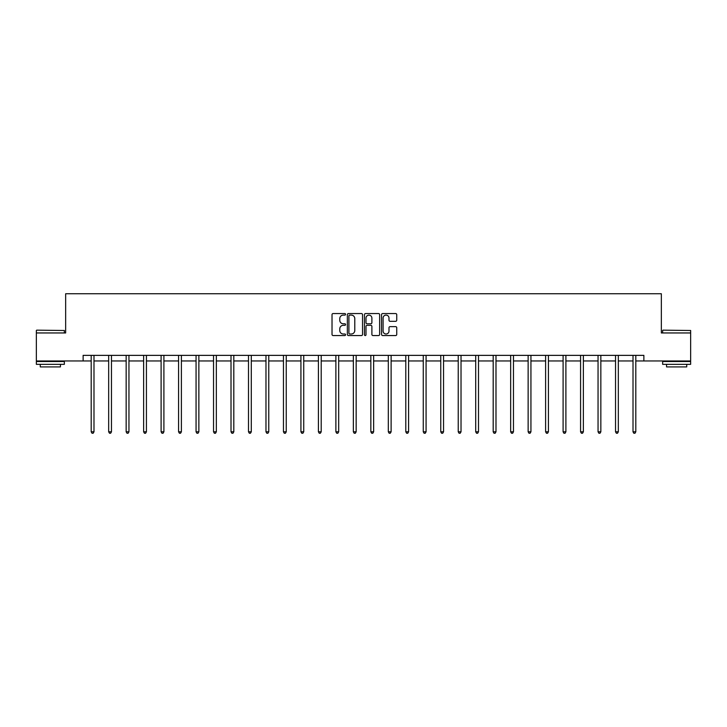 <?xml version="1.0" encoding="UTF-8"?>
<svg xmlns="http://www.w3.org/2000/svg" width="727" height="727" viewBox="0 0 727 727"><rect width="100%" height="100%" fill="white"/><g stroke="black" fill="none" stroke-linecap="round" stroke-linejoin="round"><path stroke-width="1.09" d="M345.57 314.328A0.772 0.772 0 0 0 344.807 313.555L333.12 313.555A1.1 1.1 0 0 0 332.021 314.655L332.021 334.456A1.1 1.1 0 0 0 333.12 335.556L344.807 335.556A0.772 0.772 0 0 0 345.57 334.783A0.772 0.772 0 0 0 344.807 334.011L343.289 334.011A3.517 3.517 0 0 1 339.773 330.494L339.773 328.84A3.517 3.517 0 0 1 343.289 325.323L344.807 325.323A0.772 0.772 0 0 0 345.57 324.56A0.772 0.772 0 0 0 344.807 323.788L343.289 323.788A3.517 3.517 0 0 1 339.773 320.271L339.773 318.617A3.517 3.517 0 0 1 343.289 315.1L344.807 315.1A0.772 0.772 0 0 0 345.57 314.328M395.642 321.316A1.1 1.1 0 0 0 396.742 320.216L396.742 314.655A1.1 1.1 0 0 0 395.642 313.555L382.666 313.555A1.1 1.1 0 0 0 381.566 314.655L381.566 334.456A1.1 1.1 0 0 0 382.666 335.556L395.642 335.556A1.1 1.1 0 0 0 396.742 334.456L396.742 327.741A1.1 1.1 0 0 0 395.642 326.641L390.09 326.641A1.1 1.1 0 0 0 388.99 327.741L388.99 331.076A2.944 2.944 0 0 1 386.046 334.011A2.944 2.944 0 0 1 383.102 331.076L383.102 318.044A2.944 2.944 0 0 1 386.046 315.1A2.944 2.944 0 0 1 388.99 318.044L388.99 320.216A1.1 1.1 0 0 0 390.09 321.316L395.642 321.316M83.123 360.965L36.35 360.965L36.35 332.957L65.648 332.957L65.648 293.744L661.352 293.744L661.352 332.957L690.65 332.957L690.65 360.965L643.877 360.965L643.877 355.367L83.123 355.367L83.123 360.965L91.193 360.965M362.537 314.655A1.1 1.1 0 0 0 361.437 313.555L348.46 313.555A1.1 1.1 0 0 0 347.361 314.655L347.361 334.456A1.1 1.1 0 0 0 348.46 335.556L361.437 335.556A1.1 1.1 0 0 0 362.537 334.456L362.537 314.655M365.563 313.555L378.54 313.555A1.1 1.1 0 0 1 379.639 314.655L379.639 334.456A1.1 1.1 0 0 1 378.54 335.556L372.987 335.556A1.1 1.1 0 0 1 371.888 334.456L371.888 326.423A1.1 1.1 0 0 0 370.788 325.323L367.099 325.323A1.1 1.1 0 0 0 365.999 326.423L365.999 334.783A0.772 0.772 0 0 1 365.236 335.556A0.772 0.772 0 0 1 364.463 334.783L364.463 314.655A1.1 1.1 0 0 1 365.563 313.555M93.992 360.965L108.668 360.965M111.467 360.965L126.153 360.965M128.952 360.965L143.628 360.965M146.427 360.965L161.103 360.965M163.902 360.965L178.578 360.965M181.386 360.965L196.063 360.965M198.862 360.965L213.538 360.965M216.337 360.965L231.013 360.965M233.812 360.965L248.498 360.965M251.297 360.965L265.973 360.965M268.772 360.965L283.448 360.965M286.247 360.965L300.923 360.965M303.732 360.965L318.408 360.965M321.207 360.965L335.883 360.965M338.682 360.965L353.358 360.965M356.157 360.965L370.843 360.965M373.642 360.965L388.318 360.965M391.117 360.965L405.793 360.965M408.592 360.965L423.268 360.965M426.077 360.965L440.753 360.965M443.552 360.965L458.228 360.965M461.027 360.965L475.703 360.965M478.502 360.965L493.188 360.965M495.987 360.965L510.663 360.965M513.462 360.965L528.138 360.965M530.937 360.965L545.613 360.965M548.422 360.965L563.098 360.965M565.897 360.965L580.573 360.965M583.372 360.965L598.048 360.965M600.847 360.965L615.533 360.965M618.332 360.965L633.008 360.965M635.807 360.965L643.877 360.965M349.669 315.1A0.772 0.772 0 0 0 348.905 315.872L348.905 333.248A0.772 0.772 0 0 0 349.669 334.011L351.268 334.011A3.517 3.517 0 0 0 354.785 330.494L354.785 318.617A3.517 3.517 0 0 0 351.268 315.1L349.669 315.1M371.888 318.099A2.944 2.944 0 0 0 368.943 315.154A2.944 2.944 0 0 0 365.999 318.099L365.999 322.688A1.1 1.1 0 0 0 367.099 323.788L370.788 323.788A1.1 1.1 0 0 0 371.888 322.688L371.888 318.099M94.137 355.367L94.074 355.53A1.118 1.118 0 0 0 93.992 355.948L93.992 431.802L91.193 431.802L91.193 355.948A1.118 1.118 0 0 0 91.111 355.53L91.048 355.367M93.992 431.802L93.156 433.256L92.029 433.256L91.193 431.802M36.686 330.158L64.358 330.494L36.686 330.158M50.354 364.327L36.35 364.327L36.35 361.528L64.358 361.528L64.358 364.327L50.354 364.327M60.441 364.327L60.441 366.908L40.276 366.908L40.276 364.327M662.979 330.158L690.65 330.494L662.979 330.158M676.646 364.327L662.642 364.327L662.642 361.528L690.65 361.528L690.65 364.327L676.646 364.327M686.724 364.327L686.724 366.908L666.559 366.908L666.559 364.327M111.622 355.367L111.549 355.53A1.118 1.118 0 0 0 111.467 355.948L111.467 431.802L108.668 431.802L108.668 355.948A1.118 1.118 0 0 0 108.587 355.53L108.523 355.367M111.467 431.802L110.631 433.256L109.513 433.256L108.668 431.802M129.097 355.367L129.033 355.53A1.118 1.118 0 0 0 128.952 355.948L128.952 431.802L126.153 431.802L126.153 355.948A1.118 1.118 0 0 0 126.071 355.53L125.998 355.367M128.952 431.802L128.106 433.256L126.989 433.256L126.153 431.802M146.572 355.367L146.509 355.53A1.118 1.118 0 0 0 146.427 355.948L146.427 431.802L143.628 431.802L143.628 355.948A1.118 1.118 0 0 0 143.546 355.53L143.483 355.367M146.427 431.802L145.591 433.256L144.464 433.256L143.628 431.802M164.048 355.367L163.984 355.53A1.118 1.118 0 0 0 163.902 355.948L163.902 431.802L161.103 431.802L161.103 355.948A1.118 1.118 0 0 0 161.021 355.53L160.958 355.367M163.902 431.802L163.066 433.256L161.948 433.256L161.103 431.802M181.532 355.367L181.468 355.53A1.118 1.118 0 0 0 181.386 355.948L181.386 431.802L178.578 431.802L178.578 355.948A1.118 1.118 0 0 0 178.497 355.53L178.433 355.367M181.386 431.802L180.541 433.256L179.424 433.256L178.578 431.802M199.007 355.367L198.944 355.53A1.118 1.118 0 0 0 198.862 355.948L198.862 431.802L196.063 431.802L196.063 355.948A1.118 1.118 0 0 0 195.981 355.53L195.908 355.367M198.862 431.802L198.017 433.256L196.899 433.256L196.063 431.802M216.482 355.367L216.419 355.53A1.118 1.118 0 0 0 216.337 355.948L216.337 431.802L213.538 431.802L213.538 355.948A1.118 1.118 0 0 0 213.456 355.53L213.393 355.367M216.337 431.802L215.501 433.256L214.374 433.256L213.538 431.802M233.967 355.367L233.894 355.53A1.118 1.118 0 0 0 233.812 355.948L233.812 431.802L231.013 431.802L231.013 355.948A1.118 1.118 0 0 0 230.932 355.53L230.868 355.367M233.812 431.802L232.976 433.256L231.858 433.256L231.013 431.802M251.442 355.367L251.378 355.53A1.118 1.118 0 0 0 251.297 355.948L251.297 431.802L248.498 431.802L248.498 355.948A1.118 1.118 0 0 0 248.416 355.53L248.343 355.367M251.297 431.802L250.452 433.256L249.334 433.256L248.498 431.802M268.917 355.367L268.854 355.53A1.118 1.118 0 0 0 268.772 355.948L268.772 431.802L265.973 431.802L265.973 355.948A1.118 1.118 0 0 0 265.891 355.53L265.828 355.367M268.772 431.802L267.936 433.256L266.809 433.256L265.973 431.802M286.402 355.367L286.329 355.53A1.118 1.118 0 0 0 286.247 355.948L286.247 431.802L283.448 431.802L283.448 355.948A1.118 1.118 0 0 0 283.366 355.53L283.303 355.367M286.247 431.802L285.411 433.256L284.293 433.256L283.448 431.802M303.877 355.367L303.813 355.53A1.118 1.118 0 0 0 303.732 355.948L303.732 431.802L300.923 431.802L300.923 355.948A1.118 1.118 0 0 0 300.842 355.53L300.778 355.367M303.732 431.802L302.886 433.256L301.769 433.256L300.923 431.802M321.352 355.367L321.289 355.53A1.118 1.118 0 0 0 321.207 355.948L321.207 431.802L318.408 431.802L318.408 355.948A1.118 1.118 0 0 0 318.326 355.53L318.253 355.367M321.207 431.802L320.362 433.256L319.244 433.256L318.408 431.802M338.827 355.367L338.764 355.53A1.118 1.118 0 0 0 338.682 355.948L338.682 431.802L335.883 431.802L335.883 355.948A1.118 1.118 0 0 0 335.801 355.53L335.738 355.367M338.682 431.802L337.846 433.256L336.719 433.256L335.883 431.802M356.312 355.367L356.239 355.53A1.118 1.118 0 0 0 356.157 355.948L356.157 431.802L353.358 431.802L353.358 355.948A1.118 1.118 0 0 0 353.277 355.53L353.213 355.367M356.157 431.802L355.321 433.256L354.203 433.256L353.358 431.802M373.787 355.367L373.723 355.53A1.118 1.118 0 0 0 373.642 355.948L373.642 431.802L370.843 431.802L370.843 355.948A1.118 1.118 0 0 0 370.761 355.53L370.688 355.367M373.642 431.802L372.797 433.256L371.679 433.256L370.843 431.802M391.262 355.367L391.199 355.53A1.118 1.118 0 0 0 391.117 355.948L391.117 431.802L388.318 431.802L388.318 355.948A1.118 1.118 0 0 0 388.236 355.53L388.173 355.367M391.117 431.802L390.281 433.256L389.154 433.256L388.318 431.802M408.747 355.367L408.674 355.53A1.118 1.118 0 0 0 408.592 355.948L408.592 431.802L405.793 431.802L405.793 355.948A1.118 1.118 0 0 0 405.711 355.53L405.648 355.367M408.592 431.802L407.756 433.256L406.638 433.256L405.793 431.802M426.222 355.367L426.158 355.53A1.118 1.118 0 0 0 426.077 355.948L426.077 431.802L423.268 431.802L423.268 355.948A1.118 1.118 0 0 0 423.187 355.53L423.123 355.367M426.077 431.802L425.231 433.256L424.114 433.256L423.268 431.802M443.697 355.367L443.634 355.53A1.118 1.118 0 0 0 443.552 355.948L443.552 431.802L440.753 431.802L440.753 355.948A1.118 1.118 0 0 0 440.671 355.53L440.598 355.367M443.552 431.802L442.707 433.256L441.589 433.256L440.753 431.802M461.172 355.367L461.109 355.53A1.118 1.118 0 0 0 461.027 355.948L461.027 431.802L458.228 431.802L458.228 355.948A1.118 1.118 0 0 0 458.146 355.53L458.083 355.367M461.027 431.802L460.191 433.256L459.064 433.256L458.228 431.802M478.657 355.367L478.584 355.53A1.118 1.118 0 0 0 478.502 355.948L478.502 431.802L475.703 431.802L475.703 355.948A1.118 1.118 0 0 0 475.622 355.53L475.558 355.367M478.502 431.802L477.666 433.256L476.548 433.256L475.703 431.802M496.132 355.367L496.068 355.53A1.118 1.118 0 0 0 495.987 355.948L495.987 431.802L493.188 431.802L493.188 355.948A1.118 1.118 0 0 0 493.106 355.53L493.033 355.367M495.987 431.802L495.142 433.256L494.024 433.256L493.188 431.802M513.607 355.367L513.544 355.53A1.118 1.118 0 0 0 513.462 355.948L513.462 431.802L510.663 431.802L510.663 355.948A1.118 1.118 0 0 0 510.581 355.53L510.518 355.367M513.462 431.802L512.626 433.256L511.499 433.256L510.663 431.802M531.092 355.367L531.019 355.53A1.118 1.118 0 0 0 530.937 355.948L530.937 431.802L528.138 431.802L528.138 355.948A1.118 1.118 0 0 0 528.056 355.53L527.993 355.367M530.937 431.802L530.101 433.256L528.983 433.256L528.138 431.802M548.567 355.367L548.503 355.53A1.118 1.118 0 0 0 548.422 355.948L548.422 431.802L545.613 431.802L545.613 355.948A1.118 1.118 0 0 0 545.532 355.53L545.468 355.367M548.422 431.802L547.576 433.256L546.459 433.256L545.613 431.802M566.042 355.367L565.979 355.53A1.118 1.118 0 0 0 565.897 355.948L565.897 431.802L563.098 431.802L563.098 355.948A1.118 1.118 0 0 0 563.016 355.53L562.952 355.367M565.897 431.802L565.052 433.256L563.934 433.256L563.098 431.802M583.517 355.367L583.454 355.53A1.118 1.118 0 0 0 583.372 355.948L583.372 431.802L580.573 431.802L580.573 355.948A1.118 1.118 0 0 0 580.491 355.53L580.428 355.367M583.372 431.802L582.536 433.256L581.409 433.256L580.573 431.802M601.002 355.367L600.929 355.53A1.118 1.118 0 0 0 600.847 355.948L600.847 431.802L598.048 431.802L598.048 355.948A1.118 1.118 0 0 0 597.967 355.53L597.903 355.367M600.847 431.802L600.011 433.256L598.894 433.256L598.048 431.802M618.477 355.367L618.413 355.53A1.118 1.118 0 0 0 618.332 355.948L618.332 431.802L615.533 431.802L615.533 355.948A1.118 1.118 0 0 0 615.451 355.53L615.378 355.367M618.332 431.802L617.487 433.256L616.369 433.256L615.533 431.802M635.952 355.367L635.889 355.53A1.118 1.118 0 0 0 635.807 355.948L635.807 431.802L633.008 431.802L633.008 355.948A1.118 1.118 0 0 0 632.926 355.53L632.863 355.367M635.807 431.802L634.971 433.256L633.844 433.256L633.008 431.802M36.35 332.957L36.35 330.494M42.739 361.528L42.739 360.965M57.969 361.528L57.969 360.965M64.358 332.957L64.358 330.494M662.642 332.957L662.642 330.494M669.031 361.528L669.031 360.965M684.261 361.528L684.261 360.965M690.65 332.957L690.65 330.494"/></g></svg>
